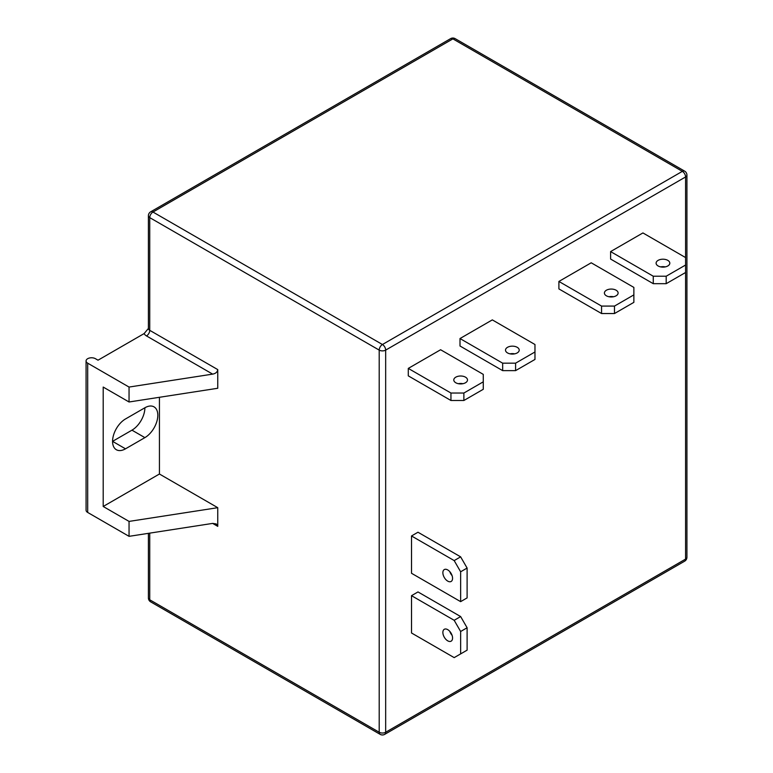 <?xml version="1.0" encoding="UTF-8"?>
<svg xmlns="http://www.w3.org/2000/svg" width="773" height="773" viewBox="0 0 773 773"><rect width="100%" height="100%" fill="white"/><g stroke="black" fill="none" stroke-linecap="round" stroke-linejoin="round"><path stroke-width="1.16" d="M146.503 335.936A4.57 2.638 120 0 0 149.74 330.332A4.57 2.638 180 0 1 148.397 328.467L144.136 333.569L98.026 360.189L95.437 358.701A5.488 3.169 0 0 0 89.465 358.015A5.488 3.169 0 0 0 86.074 360.933A5.488 3.169 0 0 0 87.687 363.175L129.052 387.06L212.652 374.122L146.503 335.936A9.141 5.276 180 0 1 144.136 333.569M125.497 448.823L112.568 441.354L131.961 430.165A18.281 10.551 120 0 0 144.889 407.767L125.497 418.966A18.281 10.551 120 0 0 113.554 435.073A18.281 10.551 120 0 0 116.356 449.731A18.281 10.551 120 0 0 125.497 448.823L144.889 437.624A18.281 10.551 120 0 0 156.832 421.517A18.281 10.551 120 0 0 154.03 406.869A18.281 10.551 120 0 0 144.889 407.767M129.052 387.06L129.052 401.989L103.196 387.06L103.196 506.479L159.431 474.013L217.754 507.687L217.754 526.345L216.256 523.939L212.652 523.398L217.754 526.345M159.431 397.283L159.431 474.013M86.074 360.933L86.074 510.209A5.488 3.169 0 0 0 87.687 512.451L129.052 536.336L129.052 521.408L103.196 506.479M129.052 401.989L217.754 388.268L217.754 369.6C217.406 372.045 215.706 373.552 212.652 374.122M129.052 536.336L212.652 523.398M129.052 521.408L217.754 507.687M148.397 215.764A4.57 2.638 0 0 0 149.74 217.628A4.57 2.638 -60 0 1 152.967 212.034A4.57 2.638 -120 0 0 150.687 211.812A4.57 4.57 0 0 0 148.397 215.764L148.397 328.467M450.601 38.65A4.57 2.638 60 0 1 452.891 38.872A4.57 2.638 -60 0 1 455.171 38.65A4.57 4.57 0 0 0 450.601 38.65L150.687 211.812M684.636 171.133A4.57 2.638 120 0 0 682.356 171.355L452.891 38.872L152.967 212.034L382.432 344.516A4.57 2.638 120 0 0 379.205 350.111A4.57 2.638 0 0 0 385.669 350.111A4.57 2.638 -120 0 0 382.432 344.516L682.356 171.355A4.57 2.638 60 0 1 685.583 176.959A4.57 2.638 0 0 0 686.926 175.084A4.57 4.57 0 0 0 684.636 171.133L455.171 38.65M686.926 557.236A4.57 2.638 180 0 1 685.583 559.101A4.57 2.638 60 0 1 684.636 561.188A4.57 4.57 0 0 0 686.926 557.236L686.926 175.084M483.27 381.833L483.27 374.374L440.61 349.744L408.289 368.402L408.289 375.862L450.949 400.491L463.877 400.491L483.27 389.292L483.27 381.833L463.877 393.032L463.877 400.491M633.87 294.88L633.87 287.421L591.21 262.791L558.898 281.449L558.898 288.909L601.558 313.538L614.487 313.538L633.87 302.349L633.87 294.88L614.487 306.079L614.487 313.538M685.583 265.023L685.583 257.564L642.923 232.934L610.602 251.592L610.602 259.052L653.262 283.681L666.191 283.681L685.583 272.492L685.583 265.023L666.191 276.222L666.191 283.681M534.974 351.976L534.974 344.516L492.314 319.887L460.003 338.545L460.003 346.004L502.663 370.634L515.591 370.634L534.974 359.445L534.974 351.976L515.591 363.175L515.591 370.634M411.516 595.674L417.98 591.934L460.64 616.564L467.105 627.763L460.64 631.493L454.176 620.304L411.516 595.674L411.516 632.99L454.176 657.62L467.105 650.161L467.105 627.763M411.516 535.96L411.516 573.276L460.64 601.645L460.64 571.788L454.176 560.589L411.516 535.96L417.98 532.23L460.64 556.86L467.105 568.058L460.64 571.788M460.64 631.493L460.64 653.89M442.871 632.43A6.86 3.962 -120 0 0 445.857 639.329A6.86 3.962 -120 0 0 451.142 641.165A6.86 3.962 -120 0 0 452.563 638.025A6.86 3.962 -120 0 0 449.567 631.126A6.86 3.962 -120 0 0 444.291 629.29A6.86 3.962 -120 0 0 442.871 632.43M442.871 572.716A6.86 3.962 -120 0 0 445.857 579.615A6.86 3.962 -120 0 0 451.142 581.46A6.86 3.962 -120 0 0 452.563 578.32A6.86 3.962 -120 0 0 449.567 571.421A6.86 3.962 -120 0 0 444.291 569.585A6.86 3.962 -120 0 0 442.871 572.716M449.809 631.386A6.86 3.962 -120 0 0 452.089 635.338M460.64 601.645L467.105 597.906L467.105 568.058M449.809 571.672A6.86 3.962 -120 0 0 452.089 575.634M460.64 616.564L454.176 620.304M460.64 556.86L454.176 560.589M408.289 368.402L450.949 393.032L450.949 400.491M450.949 393.032L463.877 393.032M462.93 383.698A6.86 3.962 0 0 0 458.36 383.698M514.644 353.841A6.86 3.962 0 0 0 510.074 353.841M507.503 352.913A6.86 3.962 0 0 0 514.982 353.773A6.86 3.962 0 0 0 519.214 350.111A6.86 3.962 0 0 0 517.205 347.309A6.86 3.962 0 0 0 509.736 346.459A6.86 3.962 0 0 0 505.503 350.111A6.86 3.962 0 0 0 507.503 352.913M455.799 382.77A6.86 3.962 0 0 0 463.269 383.621A6.86 3.962 0 0 0 467.501 379.968A6.86 3.962 0 0 0 465.491 377.166A6.86 3.962 0 0 0 458.022 376.306A6.86 3.962 0 0 0 453.79 379.968A6.86 3.962 0 0 0 455.799 382.77M460.003 338.545L502.663 363.175L515.591 363.175M502.663 363.175L502.663 370.634M558.898 281.449L601.558 306.079L601.558 313.538M601.558 306.079L614.487 306.079M613.54 296.745A6.86 3.962 0 0 0 608.969 296.745M665.244 266.888A6.86 3.962 0 0 0 660.673 266.888M658.113 265.96A6.86 3.962 0 0 0 665.582 266.82A6.86 3.962 0 0 0 669.814 263.158A6.86 3.962 0 0 0 667.804 260.366A6.86 3.962 0 0 0 660.335 259.506A6.86 3.962 0 0 0 656.103 263.158A6.86 3.962 0 0 0 658.113 265.96M606.399 295.817A6.86 3.962 0 0 0 613.878 296.668A6.86 3.962 0 0 0 618.11 293.015A6.86 3.962 0 0 0 616.1 290.213A6.86 3.962 0 0 0 608.631 289.363A6.86 3.962 0 0 0 604.399 293.015A6.86 3.962 0 0 0 606.399 295.817M610.602 251.592L653.262 276.222L666.191 276.222M653.262 276.222L653.262 283.681M380.152 734.35A4.57 4.57 0 0 0 384.722 734.35A4.57 2.638 -120 0 0 385.669 732.253A4.57 2.638 180 0 1 379.205 732.253A4.57 2.638 120 0 0 380.152 734.35L150.687 601.867A4.57 2.638 -60 0 1 149.74 599.78A4.57 2.638 180 0 1 148.397 597.915L148.397 533.341M144.889 437.624L131.961 430.165M87.687 512.451L87.687 363.175M217.754 369.6L149.74 330.332L149.74 217.628L379.205 350.111L379.205 732.253L149.74 599.78L149.74 533.138M685.583 257.564L685.583 176.959L385.669 350.111L385.669 732.253L685.583 559.101L685.583 272.492M384.722 734.35L684.636 561.188M148.397 597.915A4.57 4.57 0 0 0 150.687 601.867"/></g></svg>

